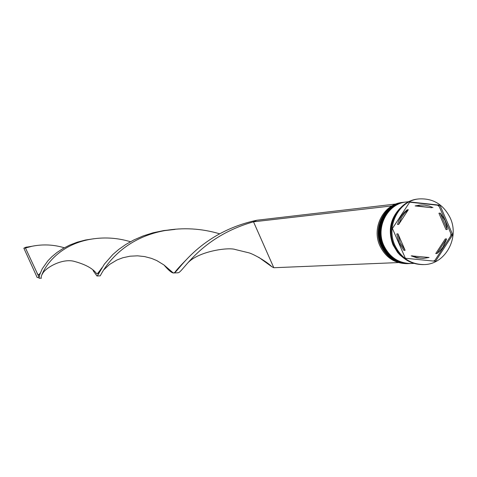 <?xml version="1.0" encoding="UTF-8"?>
<svg xmlns="http://www.w3.org/2000/svg" width="477" height="477" viewBox="0 0 477 477"><rect width="100%" height="100%" fill="white"/><g stroke="black" fill="none" stroke-linecap="round" stroke-linejoin="round"><path stroke-width="0.72" d="M402.838 202.397L402.308 202.457C383.669 203.977 371.327 227.66 379.877 245.744C385.684 257.562 394.765 263.537 407.114 263.674L407.65 263.644M408.545 263.614L408.187 263.626C395.821 263.495 386.734 257.514 380.914 245.679C372.352 227.571 384.712 203.852 403.369 202.331L403.727 202.29M410.333 263.542L409.976 263.56C397.591 263.423 388.481 257.431 382.649 245.566C374.075 227.416 386.459 203.643 405.152 202.123L405.51 202.081M437.558 205.211L438.947 205.313L439.192 206.463L437.558 205.211L409.665 202.188M418.412 198.981L417.983 199.028C398.092 200.692 384.933 226.038 394.068 245.399C400.269 258.039 409.958 264.443 423.129 264.604L423.564 264.586M404.854 202.159L404.556 202.188C385.875 203.715 373.497 227.469 382.071 245.607C387.896 257.455 397.001 263.447 409.379 263.578L409.677 263.566M408.962 201.67L406.344 201.98C387.628 203.506 375.226 227.314 383.812 245.494C389.649 257.371 398.772 263.376 411.174 263.513L413.809 263.405M399.941 208.371C390.168 218.812 387.855 230.987 393.006 244.898L397.55 252.381L400.06 255.106L403.852 258.194M394.926 215.556C389.989 225.031 389.548 234.797 393.603 244.862L397.776 251.88M450.276 218.067C443.556 204.49 433.08 198.11 418.842 198.927C398.933 200.59 385.768 225.967 394.908 245.345C401.115 257.997 410.81 264.407 423.999 264.574C445.011 264.538 459.774 238.226 450.276 218.067M400.221 242.727L405.122 250.294L403.912 250.359L399.016 242.811L396.769 233.945L397.973 233.849L400.221 242.727M433.003 207.584L429.372 206.094L424.613 205.11L420.744 205.05L415.121 205.927L431.751 207.722L416.343 205.79M419.164 205.217L415.121 205.927M447.265 229.467L446.663 225.591L445.047 220.648L441.034 214.072L440.199 213.112L438.941 213.237L445.995 229.568L447.265 229.467L440.199 213.112M437.021 253.525L439.824 251.045L442.966 247.098L446.186 240.128L446.526 238.876L445.262 238.965L435.763 253.585L437.021 253.525L446.526 238.876M412.384 255.797L416.379 257.377L420.559 258.194L423.952 258.295L429.067 257.479L411.156 255.857L416.809 257.854L423.332 258.313M397.973 233.849L405.122 250.294M439.961 205.199L409.832 201.938L392.416 228.495L405.361 258.248L435.549 261.271L452.739 234.779L439.961 205.199L438.947 205.313M450.974 233.748L451.707 234.851L450.807 235.876L450.974 233.748L439.192 206.463M433.462 261.062L434.952 260.311L434.589 261.175M451.707 234.851L452.739 234.779M434.952 260.311L450.807 235.876M407.131 209.826L404.305 212.289L401.133 216.23L398.742 220.779L397.526 224.482L398.73 224.375L401.664 217.202L404.657 213.088L408.348 209.695L407.131 209.826M408.348 209.695L398.73 224.375M391.689 206.07L395.576 204.156M395.534 204.049L256.775 220.249L253.508 221.811C199.678 237.069 182.584 273.011 178.094 272.749L177.384 272.796M391.635 205.945L253.508 221.811L273.804 267.728L271.801 266.709L258.671 257.24M398.402 262.571L273.804 267.728M219.599 233.796C201.503 228.429 183.198 227.368 164.696 230.618L175.071 229.395L163.885 230.54L153.153 232.758L143.1 235.942L133.912 239.925L125.737 244.516L118.678 249.477L112.775 254.569L104.332 264.175L97.606 275.497L96.938 275.986L93.069 270.548M36.33 245.518L27.636 246.997L25.466 248.004L32.156 246.233C43.031 244.087 53.746 244.606 64.306 247.784M164.696 230.618C115.023 239.734 99.991 277.316 100.158 275.855L100.045 275.855M98.453 274.036L97.898 273.16M39.102 277.334L25.466 248.004L23.85 248.189L26.008 247.181L27.636 246.997M256.775 220.249C200.429 232.388 178.881 270.507 174.642 272.623L173.288 272.969C171.404 272.695 168.286 270.018 163.939 264.944M93.915 238.733L85.389 240.032L77.28 242.173L69.755 245.059L62.958 248.547L56.996 252.476L51.939 256.656L47.807 260.901L42.232 268.801L39.674 274.8L38.995 278.264L41.445 278.169C38.989 279.278 49.769 247.056 89.324 239.496C103.235 236.902 116.948 237.647 130.465 241.732M38.846 277.453L37.182 277.519L23.85 248.189M404.144 202.236L404.085 202.248C385.41 203.768 373.038 227.511 381.606 245.637C387.431 257.479 396.53 263.465 408.902 263.602L408.962 263.596M381.725 245.625C373.157 227.499 385.529 203.757 404.204 202.23L404.085 202.248C385.356 203.78 372.978 227.517 381.546 245.631C387.372 257.473 396.494 263.465 408.902 263.602L409.022 263.596C396.643 263.465 387.545 257.473 381.725 245.625M405.927 202.027L405.867 202.033C387.157 203.56 374.761 227.356 383.347 245.524C389.184 257.395 398.301 263.393 410.697 263.531L410.757 263.525M383.466 245.518C374.88 227.344 387.276 203.548 405.987 202.021L405.867 202.033C387.109 203.572 374.701 227.362 383.287 245.518C389.125 257.389 398.265 263.393 410.697 263.531L410.816 263.525C398.42 263.393 389.298 257.389 383.466 245.518M402.016 256.632L396.906 251.313L393.137 244.838C388.278 232.049 390.025 220.505 398.373 210.202M402.308 202.457L403.369 202.331M404.556 202.188L405.152 202.123M417.983 199.028L418.842 198.927M419.778 205.14L418.544 205.277M423.952 258.295L422.711 258.349M423.129 264.604L423.999 264.574M409.379 263.578L409.976 263.56M407.114 263.674L408.187 263.626M96.938 275.986L100.158 275.855M33.229 246.019L32.156 246.233M185.732 260.311C180.008 266.13 176.311 270.238 174.642 272.623M37.111 273.625L38.685 274.985L40.247 273.1M98.345 272.582L98.882 273.196M104.022 269.618L109.632 264.401L117.05 259.953L122.804 257.759L130.036 256.203L137.573 255.827L144.68 256.59L151.537 258.397L156.754 260.561L163.945 264.95L173.288 272.969M173.413 272.969L177.665 272.802M90.606 239.257L89.324 239.496M187.843 262.881C198.676 251.158 228.733 246.961 235.525 249.578L248.94 252.84C253.877 254.211 267.299 261.956 271.801 266.709M101.911 267.776C98.954 271.968 97.26 274.013 96.837 273.923C92.967 268.438 85.109 264.175 73.261 261.122C60.919 258.558 44.385 268.515 42.352 274.168"/></g></svg>
